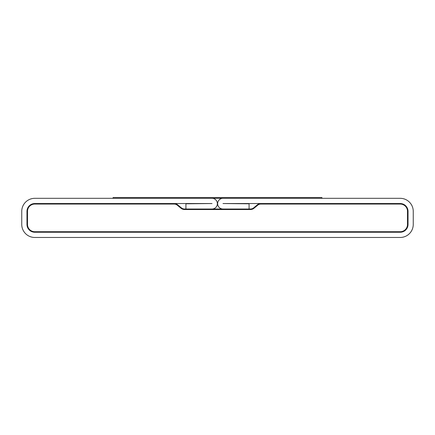 <?xml version="1.0" encoding="UTF-8"?>
<svg xmlns="http://www.w3.org/2000/svg" width="435" height="435" viewBox="0 0 435 435"><rect width="100%" height="100%" fill="white"/><g stroke="black" fill="none" stroke-linecap="round" stroke-linejoin="round"><path stroke-width="0.65" d="M212.019 209.017A5.35 5.35 0 0 0 217.369 203.667A5.35 5.35 0 0 0 212.019 198.316L34.8 198.316A13.05 13.05 0 0 0 21.75 211.367L21.75 224.416A13.05 13.05 0 0 0 34.8 237.466L400.2 237.466A13.05 13.05 0 0 0 413.25 224.416L413.25 211.367A13.05 13.05 0 0 0 400.2 198.316L222.981 198.316A5.35 5.35 0 0 0 217.63 203.667A5.35 5.35 0 0 0 222.981 209.017M249.081 209.017L249.081 203.797L222.981 203.536L400.2 203.536A7.83 7.83 0 0 1 408.03 211.367L408.03 224.416A7.83 7.83 0 0 1 400.2 232.246L34.8 232.246A7.83 7.83 0 0 1 26.97 224.416L26.97 211.367A7.83 7.83 0 0 1 34.8 203.536L212.019 203.536L185.919 203.797L185.919 209.017M321.9 198.316L321.9 197.533L113.1 197.533L113.1 198.316L321.9 198.316M407.508 211.367A7.308 7.308 0 0 0 400.2 204.058L260.782 204.058A4.698 4.698 0 0 0 257.792 205.135L254.04 208.229A5.742 5.742 0 0 1 250.386 209.54L184.657 209.54A5.742 5.742 0 0 1 181.031 208.251L177.186 205.113A4.698 4.698 0 0 0 174.217 204.058L34.8 204.058A7.308 7.308 0 0 0 27.492 211.367L27.492 224.416A7.308 7.308 0 0 0 34.8 231.725L400.2 231.725A7.308 7.308 0 0 0 407.508 224.416L407.508 211.367A7.308 7.308 0 0 0 400.2 204.058L260.782 204.058A4.698 4.698 0 0 0 257.792 205.135L254.04 208.229A5.742 5.742 0 0 1 250.386 209.54L184.657 209.54A5.742 5.742 0 0 1 181.031 208.251L177.186 205.113A4.698 4.698 0 0 0 174.217 204.058L34.8 204.058A7.308 7.308 0 0 0 27.492 211.367L27.492 224.416A7.308 7.308 0 0 0 34.8 231.725L400.2 231.725A7.308 7.308 0 0 0 407.508 224.416L407.508 211.367M34.8 203.536L174.217 203.536A5.22 5.22 0 0 1 177.518 204.711L181.362 207.843A5.22 5.22 0 0 0 184.657 209.017L250.386 209.017A5.22 5.22 0 0 0 253.708 207.827L257.46 204.727A5.22 5.22 0 0 1 260.782 203.536L400.2 203.536M26.97 224.416L26.97 211.367M400.2 232.246L34.8 232.246M408.03 211.367L408.03 224.416"/></g></svg>
